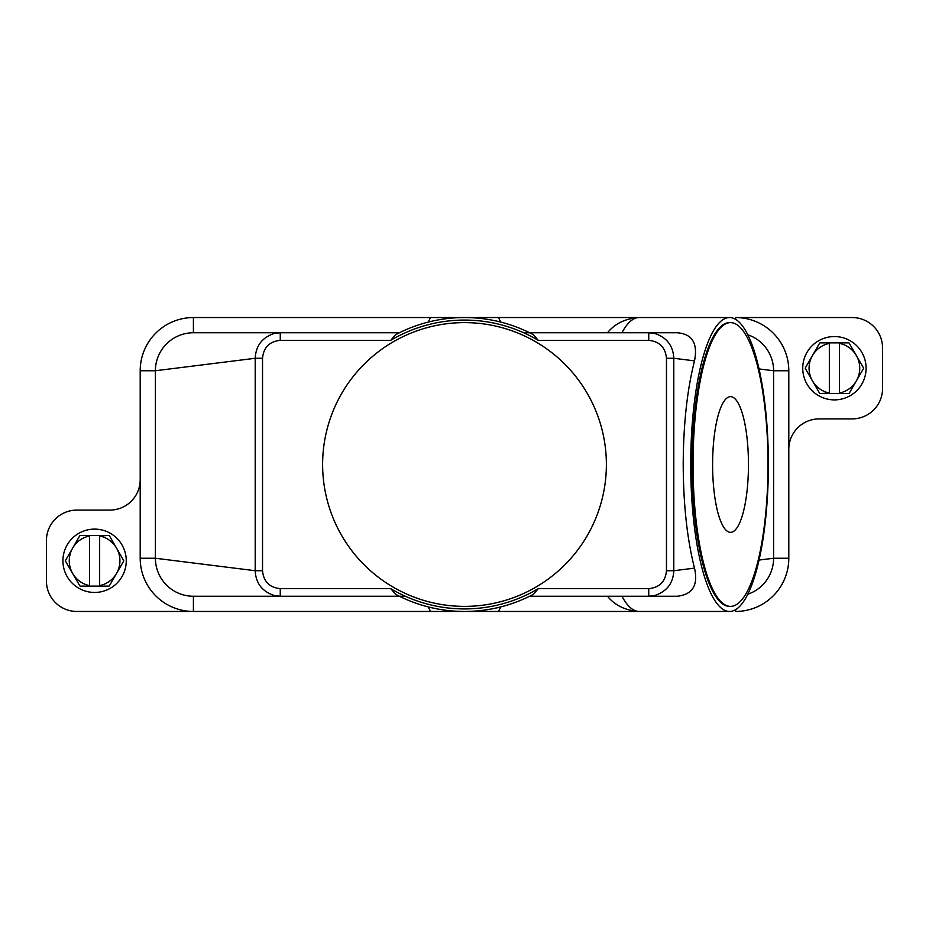 <?xml version="1.0" encoding="UTF-8"?>
<svg xmlns="http://www.w3.org/2000/svg" width="929" height="929" viewBox="0 0 929 929"><rect width="100%" height="100%" fill="white"/><g stroke="black" fill="none" stroke-linecap="round" stroke-linejoin="round"><path stroke-width="1.39" d="M280.256 340.351C269.468 341.442 263.557 347.423 262.535 358.28L255.208 358.28C255.835 345.762 262.164 337.506 274.206 333.499L280.256 332.756L280.256 340.351L390.714 340.351L395.615 334.661L399.412 332.756L193.406 332.756L280.256 332.756L193.406 332.756L193.406 317.544A53.208 53.208 0 0 0 140.198 370.752L140.198 558.248A53.208 53.208 0 0 0 193.406 611.456L76.852 611.456A30.402 30.402 0 0 1 46.45 581.043L46.45 540.504A30.402 30.402 0 0 1 76.852 510.102L109.796 510.102A30.402 30.402 0 0 0 140.198 479.701M262.535 358.28L262.535 570.72C263.522 581.542 269.433 587.523 280.256 588.649L280.256 596.244L193.406 596.244A38.008 38.008 0 0 1 155.398 558.248L155.398 370.752A38.008 38.008 0 0 1 193.406 332.756M500.789 606.892L498.455 611.456L430.545 611.456L428.211 606.892M498.455 611.456L639.14 611.456A146.956 38.821 -90 0 1 621.942 596.244M430.545 611.456L193.406 611.456L193.406 596.244L399.412 596.244L395.626 594.316L390.726 588.638L280.256 588.649M747.787 334.754A38.008 38.008 0 0 1 773.602 370.752L773.602 558.248A38.008 38.008 0 0 1 747.787 594.246M694.509 568.13L673.792 570.72C673.188 583.203 666.859 591.459 654.794 595.501L648.744 596.244L648.744 588.649L538.286 588.649L533.385 594.339L529.588 596.244L677.241 596.244C692.604 594.537 698.364 585.165 694.509 568.13C687.146 539.203 683.384 504.656 683.21 464.5C683.384 424.344 687.146 389.797 694.509 360.87C697.993 343.312 692.233 333.941 677.241 332.756L529.588 332.756L533.374 334.684L538.274 340.362L648.744 340.351L648.744 332.756L654.794 333.499C666.836 337.506 673.165 345.762 673.792 358.28L694.509 360.87M405.346 596.244L399.412 596.244M140.198 370.752L155.398 370.752L255.208 358.28L255.208 570.72C255.812 583.203 262.141 591.459 274.206 595.501L280.256 596.244L193.406 596.244M395.812 594.409L395.626 594.316A146.956 146.956 0 0 0 533.374 594.316L533.188 594.409M428.211 322.108L430.545 317.544L498.455 317.544L500.789 322.108M498.455 317.544L639.14 317.544A146.956 38.821 -90 0 0 621.942 332.756M523.654 332.756L529.588 332.756M533.188 334.591L533.374 334.684A146.956 146.956 0 0 0 395.626 334.684L395.812 334.591M690.723 464.5A146.956 38.821 -90 0 1 729.555 317.544A146.956 38.821 -90 0 1 768.376 464.5A146.956 38.821 -90 0 1 729.555 611.456A146.956 38.821 -90 0 1 690.723 464.5M390.714 340.351A144.413 144.413 0 0 1 538.286 340.351M538.286 588.649A144.413 144.413 0 0 1 390.714 588.649M322.618 464.5A141.882 141.882 0 0 1 464.5 322.618A141.882 141.882 0 0 1 606.382 464.5A141.882 141.882 0 0 1 464.5 606.382A141.882 141.882 0 0 1 322.618 464.5M262.535 570.72L255.208 570.72L155.398 558.248L140.198 558.248M730.531 606.382L729.555 606.382A141.882 37.485 -90 0 1 692.07 464.5A141.882 37.485 -90 0 1 729.555 322.618L730.531 322.618A141.882 37.485 -90 0 1 768.016 464.5A141.882 37.485 -90 0 1 730.531 606.382A141.882 37.485 -90 0 1 693.046 464.5A141.882 37.485 -90 0 1 730.531 322.618M748.46 464.5A67.852 17.93 -90 0 1 730.531 532.352A67.852 17.93 -90 0 1 712.601 464.5A67.852 17.93 -90 0 1 730.531 396.648A67.852 17.93 -90 0 1 748.46 464.5M759.051 368.941L773.602 370.752L788.802 370.752A53.208 53.208 0 0 0 735.594 317.544L852.148 317.544A30.402 30.402 0 0 1 882.55 347.957L882.55 388.496A30.402 30.402 0 0 1 852.148 418.898L819.204 418.898A30.402 30.402 0 0 0 788.802 449.299L788.802 558.248A53.208 53.208 0 0 1 735.594 611.456L735.594 609.656M759.051 560.059L773.602 558.248L788.802 558.248M788.802 449.299L788.802 370.752M430.545 317.544L193.406 317.544M866.083 368.221A31.667 31.667 0 0 0 834.416 336.553A31.667 31.667 0 0 0 802.737 368.221A31.667 31.667 0 0 0 834.416 399.888A31.667 31.667 0 0 0 866.083 368.221M805.269 368.221A29.136 29.136 0 0 1 805.28 368.012L812.469 355.552A25.338 25.338 0 0 0 812.469 380.89L805.28 368.43A29.136 29.136 0 0 1 805.269 368.221M863.552 368.012A29.136 29.136 0 0 1 863.552 368.43L856.352 380.89A25.338 25.338 0 0 0 856.352 355.552L863.552 368.012M820.028 393.559A29.136 29.136 0 0 1 819.668 393.35L812.469 380.89A25.338 25.338 0 0 0 829.342 393.048L820.028 393.559M839.479 393.559L839.479 393.048A25.338 25.338 0 0 0 856.352 380.89L849.164 393.35A29.136 29.136 0 0 1 848.804 393.559L829.342 393.559M829.342 342.882L829.342 343.393A25.338 25.338 0 0 0 812.469 355.552L819.668 343.091A29.136 29.136 0 0 1 820.028 342.882L848.804 342.882A29.136 29.136 0 0 1 849.164 343.091L856.352 355.552A25.338 25.338 0 0 0 839.479 343.393L839.479 342.882M839.479 343.393L839.479 393.048M829.342 393.048L829.342 343.393M62.917 560.779A31.667 31.667 0 0 0 94.584 592.447A31.667 31.667 0 0 0 126.263 560.779A31.667 31.667 0 0 0 94.584 529.112A31.667 31.667 0 0 0 62.917 560.779M123.731 560.779A29.136 29.136 0 0 1 123.72 560.988L116.531 573.448A25.338 25.338 0 0 0 116.531 548.11L123.72 560.57A29.136 29.136 0 0 1 123.731 560.779M65.448 560.988A29.136 29.136 0 0 1 65.448 560.57L72.648 548.11A25.338 25.338 0 0 0 72.648 573.448L65.448 560.988M108.972 535.441A29.136 29.136 0 0 1 109.332 535.65L116.531 548.11A25.338 25.338 0 0 0 99.658 535.952L108.972 535.441M89.521 535.441L89.521 535.952A25.338 25.338 0 0 0 72.648 548.11L79.836 535.65A29.136 29.136 0 0 1 80.196 535.441L99.658 535.441M99.658 586.118L99.658 585.607A25.338 25.338 0 0 0 116.531 573.448L109.332 585.909A29.136 29.136 0 0 1 108.972 586.118L80.196 586.118A29.136 29.136 0 0 1 79.836 585.909L72.648 573.448A25.338 25.338 0 0 0 89.521 585.607L89.521 586.118M89.521 585.607L89.521 535.952M99.658 535.952L99.658 585.607M735.594 317.544L735.594 319.344M648.744 588.649C659.567 587.523 665.478 581.542 666.465 570.72L666.465 358.28C665.443 347.423 659.532 341.442 648.744 340.351M666.465 570.72L673.792 570.72L673.792 358.28L666.465 358.28M729.555 317.544L639.14 317.544C625.531 318.461 614.986 323.536 607.496 332.756M729.555 611.456L639.14 611.456C625.531 610.539 614.986 605.464 607.496 596.244"/></g></svg>
